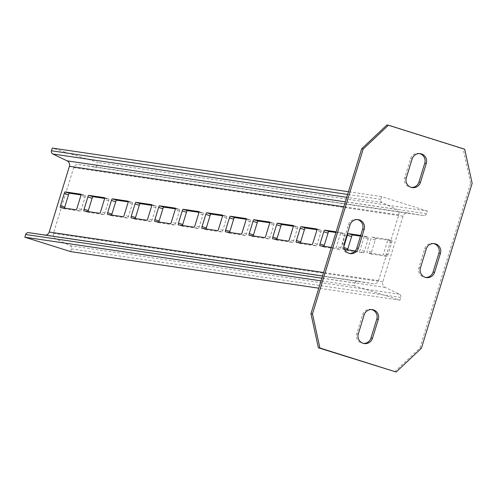 <?xml version="1.0" encoding="UTF-8"?>
<svg xmlns="http://www.w3.org/2000/svg" width="497" height="497" viewBox="0 0 497 497"><rect width="100%" height="100%" fill="white"/><g stroke="black" fill="none" stroke-linecap="round" stroke-linejoin="round"><path stroke-width="0.37" stroke-dasharray="2.48 1.86" d="M70.605 251.606L71.431 248.91A2.684 2.628 98.4 0 0 70.058 245.692L55.782 238.84A4.548 4.454 -81.6 0 1 53.446 233.385L73.674 167.632A4.548 4.454 -81.6 0 1 78.656 164.482L94.256 167.035A2.684 2.628 98.4 0 0 97.195 165.178L98.021 162.482L52.266 148.081M427.364 211.026L381.609 196.626L380.783 199.322A2.684 2.628 98.4 0 0 382.156 202.534L396.438 209.386A4.548 4.454 -81.6 0 1 398.768 214.841L378.54 280.594A4.548 4.454 -81.6 0 1 373.558 283.75L357.958 281.19A2.684 2.628 98.4 0 0 355.026 283.048L354.193 285.744L399.948 300.151L400.775 297.454A2.684 2.628 98.4 0 0 399.402 294.236L385.125 287.39A4.548 4.454 -81.6 0 1 382.789 281.936L403.017 216.176A4.548 4.454 -81.6 0 1 408 213.027L423.599 215.58A2.684 2.628 98.4 0 0 426.538 213.722L427.364 211.026L98.021 162.482M399.948 300.151L318.794 288.185M104.606 198.409L108.781 199.024A1.752 0.354 107.5 0 1 108.787 199.024A1.752 0.354 107.5 0 1 108.619 200.745L104.848 213.002A1.752 0.354 107.5 0 1 103.979 214.617L88.174 212.287A1.752 0.354 107.5 0 1 88.162 212.287A1.752 0.354 107.5 0 1 88.099 211.567M81.011 194.93L85.186 195.545A1.752 0.354 107.5 0 1 85.198 195.551A1.752 0.354 107.5 0 1 85.024 197.272L81.253 209.523A1.752 0.354 107.5 0 1 80.39 211.144L64.579 208.815A1.752 0.354 107.5 0 1 64.573 208.808A1.752 0.354 107.5 0 1 64.504 208.088M128.195 201.888L132.37 202.503A1.752 0.354 107.5 0 1 132.382 202.503A1.752 0.354 107.5 0 1 132.208 204.224L128.443 216.481A1.752 0.354 107.5 0 1 127.574 218.096L111.763 215.766A1.752 0.354 107.5 0 1 111.757 215.766A1.752 0.354 107.5 0 1 111.688 215.046M151.79 205.36L155.965 205.975A1.752 0.354 107.5 0 1 155.971 205.982A1.752 0.354 107.5 0 1 155.803 207.703L152.032 219.954A1.752 0.354 107.5 0 1 151.163 221.575L135.358 219.245A1.752 0.354 107.5 0 1 135.346 219.239A1.752 0.354 107.5 0 1 135.283 218.525M175.379 208.839L179.554 209.454A1.752 0.354 107.5 0 1 179.566 209.461A1.752 0.354 107.5 0 1 179.392 211.182L175.627 223.433A1.752 0.354 107.5 0 1 174.758 225.054L158.947 222.724A1.752 0.354 107.5 0 1 158.941 222.718A1.752 0.354 107.5 0 1 158.872 221.997M198.974 212.318L203.149 212.933A1.752 0.354 107.5 0 1 203.155 212.933A1.752 0.354 107.5 0 1 202.987 214.654L199.216 226.912A1.752 0.354 107.5 0 1 198.346 228.527L182.542 226.197A1.752 0.354 107.5 0 1 182.529 226.197A1.752 0.354 107.5 0 1 182.467 225.476M222.563 215.797L226.738 216.412A1.752 0.354 107.5 0 1 226.75 216.412A1.752 0.354 107.5 0 1 226.576 218.133L222.811 230.391A1.752 0.354 107.5 0 1 221.942 232.006L206.131 229.676A1.752 0.354 107.5 0 1 206.125 229.676A1.752 0.354 107.5 0 1 206.056 228.955M246.158 219.27L250.333 219.885A1.752 0.354 107.5 0 1 250.339 219.891A1.752 0.354 107.5 0 1 250.171 221.612L246.4 233.863A1.752 0.354 107.5 0 1 245.53 235.485L229.726 233.155A1.752 0.354 107.5 0 1 229.713 233.149A1.752 0.354 107.5 0 1 229.651 232.434M269.747 222.749L273.922 223.364A1.752 0.354 107.5 0 1 273.934 223.37A1.752 0.354 107.5 0 1 273.76 225.091L269.995 237.342A1.752 0.354 107.5 0 1 269.125 238.964L253.315 236.634A1.752 0.354 107.5 0 1 253.308 236.628A1.752 0.354 107.5 0 1 253.24 235.907M293.342 226.228L297.517 226.843A1.752 0.354 107.5 0 1 297.523 226.843A1.752 0.354 107.5 0 1 297.355 228.564L293.584 240.821A1.752 0.354 107.5 0 1 292.714 242.437L276.91 240.107A1.752 0.354 107.5 0 1 276.897 240.107A1.752 0.354 107.5 0 1 276.835 239.386M316.931 229.707L321.105 230.322A1.752 0.354 107.5 0 1 321.118 230.322A1.752 0.354 107.5 0 1 320.944 232.043L317.179 244.3A1.752 0.354 107.5 0 1 316.309 245.916L300.499 243.586A1.752 0.354 107.5 0 1 300.492 243.586A1.752 0.354 107.5 0 1 300.424 242.865M335.922 232.503L344.701 233.801A1.752 0.354 107.5 0 1 344.707 233.801A1.752 0.354 107.5 0 1 344.539 235.522L340.768 247.773A1.752 0.354 107.5 0 1 339.898 249.395L324.094 247.065A1.752 0.354 107.5 0 1 324.081 247.065A1.752 0.354 107.5 0 1 324.019 246.344M360.499 236.125L368.289 237.274A1.752 0.354 107.5 0 1 368.302 237.28A1.752 0.354 107.5 0 1 368.128 239.001L364.363 251.252A1.752 0.354 107.5 0 1 363.493 252.874L347.683 250.544A1.752 0.354 107.5 0 1 347.676 250.538A1.752 0.354 107.5 0 1 347.608 249.817M387.648 239.417L391.891 240.753A1.752 0.354 107.5 0 1 391.891 240.753A1.752 0.354 107.5 0 1 391.723 242.474L387.952 254.731A1.752 0.354 107.5 0 1 387.082 256.353L371.278 254.017A1.752 0.354 107.5 0 1 371.265 254.017A1.752 0.354 107.5 0 1 371.439 252.296L375.21 240.045A1.752 0.354 107.5 0 1 376.074 238.423L391.884 240.753L387.635 239.417L371.824 237.088A1.752 0.354 -72.5 0 0 370.961 238.703L367.19 250.96A1.752 0.354 -72.5 0 0 367.016 252.681A1.752 0.354 -72.5 0 0 367.028 252.681L382.833 255.011A1.752 0.354 -72.5 0 0 383.703 253.395L387.474 241.138A1.752 0.354 -72.5 0 0 387.648 239.417A1.752 0.354 -72.5 0 0 387.635 239.417M381.609 196.626L348.465 191.736M331.331 247.419L335.649 248.059A1.752 0.354 -72.5 0 0 336.519 246.437L340.29 234.186A1.752 0.354 -72.5 0 0 340.464 232.466A1.752 0.354 -72.5 0 0 340.451 232.459L336.134 231.826M355.212 250.942L359.244 251.532A1.752 0.354 -72.5 0 0 360.114 249.916L363.879 237.659A1.752 0.354 -72.5 0 0 364.053 235.938A1.752 0.354 -72.5 0 0 364.04 235.938L360.704 235.448M343.862 246.611L343.595 247.481A1.752 0.354 -72.5 0 0 343.427 249.202L344.564 249.37M343.427 249.202A1.752 0.354 -72.5 0 0 343.439 249.202L347.683 250.544L343.427 249.202M45.774 235.174A4.548 4.454 -81.6 0 1 44.214 235.199L28.615 232.646M354.193 285.744L321.043 280.861M371.57 309.556A7.579 7.418 98.4 0 0 362.624 314.669L356.796 333.611A7.579 7.418 98.4 0 0 363.543 343.408M419.549 153.592A7.579 7.418 98.4 0 0 410.603 158.705L404.775 177.646A7.579 7.418 98.4 0 0 411.522 187.444M357.43 219.568A7.579 7.418 98.4 0 0 348.484 224.687L342.657 243.623A7.579 7.418 98.4 0 0 349.403 253.427M433.688 243.573A7.579 7.418 98.4 0 0 424.742 248.693L418.915 267.628A7.579 7.418 98.4 0 0 425.662 277.432M394.637 371.793L419.878 347.993L421.413 348.217M419.878 347.993L470.616 183.076L472.15 183.3M470.616 183.076L463.179 148.988L464.714 149.212M463.179 148.988L386.921 124.983M400.775 297.454L71.431 248.91M399.402 294.236L70.058 245.692M385.125 287.39L55.782 238.84M382.789 281.936L53.446 233.385M403.017 216.176L73.674 167.632M408 213.027L78.656 164.482M423.599 215.58L94.256 167.035M426.538 213.722L97.195 165.178M380.783 199.322L347.633 194.433M382.156 202.534L346.744 197.315M396.438 209.386L345.353 201.857M398.768 214.841L343.849 206.746M378.54 280.594L323.615 272.499M373.558 283.75L44.214 235.199M357.958 281.19L322.547 275.972L357.921 281.184M355.026 283.048L321.876 278.165M85.186 195.545L80.961 194.215L85.198 195.551M85.024 197.272L80.775 195.93M81.253 209.523L77.01 208.187M80.39 211.144L76.14 209.802M64.579 208.815L60.336 207.473L64.573 208.808M108.781 199.024L104.55 197.694L108.787 199.024M108.619 200.745L104.37 199.409M104.848 213.002L100.599 211.666M103.979 214.617L99.729 213.281M88.174 212.287L83.925 210.952M132.37 202.503L128.145 201.167L132.382 202.503M111.763 215.766L107.52 214.431L111.757 215.766M127.574 218.096L123.324 216.76M128.443 216.481L124.194 215.139M132.208 204.224L127.959 202.888M155.965 205.975L151.734 204.646L155.971 205.982M135.358 219.245L131.109 217.91M151.163 221.575L146.913 220.239M152.032 219.954L147.783 218.618M155.803 207.703L151.554 206.367M179.554 209.454L175.329 208.125L179.566 209.461M158.947 222.724L154.704 221.382L158.941 222.718M174.758 225.054L170.508 223.712M175.627 223.433L171.378 222.097M179.392 211.182L175.143 209.84M203.149 212.933L198.918 211.604L203.155 212.933M182.542 226.197L178.293 224.861M198.346 228.527L194.097 227.191M199.216 226.912L194.967 225.576M202.987 214.654L198.738 213.319M226.738 216.412L222.513 215.083L226.75 216.412M206.131 229.676L201.888 228.34L206.125 229.676M221.942 232.006L217.692 230.67M222.811 230.391L218.562 229.049M226.576 218.133L222.327 216.798M250.333 219.885L246.102 218.556L250.339 219.891M229.726 233.155L225.476 231.819M245.53 235.485L241.281 234.149M246.4 233.863L242.151 232.528M250.171 221.612L245.922 220.277M273.922 223.364L269.697 222.035L273.934 223.37M253.315 236.634L249.072 235.292L253.308 236.628M269.125 238.964L264.876 237.622M269.995 237.342L265.746 236.007M273.76 225.091L269.511 223.749M297.517 226.843L293.286 225.514L297.523 226.843M276.91 240.107L272.66 238.771M292.714 242.437L288.465 241.101M293.584 240.821L289.335 239.486M297.355 228.564L293.106 227.228M321.105 230.322L316.881 228.993L321.118 230.322M300.499 243.586L296.255 242.25L300.492 243.586M316.309 245.916L312.06 244.58M317.179 244.3L312.93 242.958M320.944 232.043L316.695 230.707M340.464 232.466L344.707 233.801L340.451 232.459M324.094 247.065L319.844 245.729M339.898 249.395L335.649 248.059M340.768 247.773L336.519 246.437M344.539 235.522L340.29 234.186M368.289 237.274L364.04 235.938L368.302 237.28M343.992 247.605L343.595 247.481M363.493 252.874L359.244 251.532M364.363 251.252L360.114 249.916M368.128 239.001L363.879 237.659M376.074 238.423L371.824 237.088M375.21 240.045L370.961 238.703M371.439 252.296L367.19 250.96M371.278 254.017L367.028 252.681M387.082 256.353L382.833 255.011M387.952 254.731L383.703 253.395M391.723 242.474L387.474 241.138M424.742 248.693L426.271 248.916M418.915 267.628L420.45 267.858M348.484 224.687L350.018 224.911M342.657 243.623L344.191 243.853M404.775 177.646L406.31 177.87M410.603 158.705L412.137 158.934M362.624 314.669L364.158 314.899M356.796 333.611L358.331 333.835M407.931 213.014L78.588 164.47M423.637 215.586L94.293 167.042M373.632 283.756L44.283 235.211M88.162 212.287L83.912 210.952M135.346 219.239L131.096 217.903M182.529 226.197L178.28 224.861M229.713 233.149L225.464 231.813M276.897 240.107L272.648 238.771M324.081 247.065L319.832 245.723M371.265 254.017L367.016 252.681M362.773 343.334L364.307 343.564M410.752 187.375L412.286 187.599M348.633 253.352L350.168 253.576M424.892 277.357L426.426 277.587M432.924 243.424L434.459 243.648M356.672 219.413L358.207 219.643M418.791 153.436L420.319 153.666M370.805 309.401L372.34 309.625"/><path stroke-width="0.75" d="M318.794 288.185L70.605 251.606L24.85 237.199L25.682 234.503A2.684 2.628 98.4 0 1 28.615 232.646L322.547 275.972L28.577 232.639M88.099 211.567A1.752 0.354 107.5 0 1 88.336 210.566L92.107 198.309A1.752 0.354 107.5 0 1 92.97 196.694L104.606 198.409M64.504 208.088A1.752 0.354 107.5 0 1 64.74 207.087L68.511 194.836A1.752 0.354 107.5 0 1 69.381 193.215L81.011 194.93M111.688 215.046A1.752 0.354 107.5 0 1 111.924 214.045L115.695 201.788A1.752 0.354 107.5 0 1 116.565 200.173L128.195 201.888M135.283 218.525A1.752 0.354 107.5 0 1 135.519 217.518L139.29 205.267A1.752 0.354 107.5 0 1 140.154 203.646L151.79 205.36M158.872 221.997A1.752 0.354 107.5 0 1 159.108 220.997L162.879 208.746A1.752 0.354 107.5 0 1 163.749 207.125L175.379 208.839M182.467 225.476A1.752 0.354 107.5 0 1 182.703 224.476L186.474 212.219A1.752 0.354 107.5 0 1 187.338 210.604L198.974 212.318M206.056 228.955A1.752 0.354 107.5 0 1 206.292 227.955L210.063 215.698A1.752 0.354 107.5 0 1 210.933 214.083L222.563 215.797M229.651 232.434A1.752 0.354 107.5 0 1 229.887 231.434L233.658 219.177A1.752 0.354 107.5 0 1 234.522 217.556L246.158 219.27M253.24 235.907A1.752 0.354 107.5 0 1 253.476 234.907L257.247 222.656A1.752 0.354 107.5 0 1 258.117 221.035L269.747 222.749M276.835 239.386A1.752 0.354 107.5 0 1 277.071 238.386L280.842 226.135A1.752 0.354 107.5 0 1 281.706 224.514L293.342 226.228M300.424 242.865A1.752 0.354 107.5 0 1 300.66 241.865L304.431 229.608A1.752 0.354 107.5 0 1 305.301 227.993L316.931 229.707M324.019 246.344A1.752 0.354 107.5 0 1 324.255 245.344L328.026 233.087A1.752 0.354 107.5 0 1 328.89 231.465L335.922 232.503M347.608 249.817A1.752 0.354 107.5 0 1 347.844 248.817L351.615 236.566A1.752 0.354 107.5 0 1 352.485 234.944L360.499 236.125M348.465 191.736L52.266 148.081L51.439 150.771A2.684 2.628 98.4 0 0 52.812 153.989L67.095 160.842A4.548 4.454 -81.6 0 1 69.425 166.296L49.197 232.049A4.548 4.454 -81.6 0 1 45.774 235.174M104.532 197.688L88.721 195.358A1.752 0.354 -72.5 0 0 87.857 196.974L84.086 209.231A1.752 0.354 -72.5 0 0 83.912 210.952A1.752 0.354 -72.5 0 0 83.925 210.952L99.729 213.281A1.752 0.354 -72.5 0 0 100.599 211.666L104.37 199.409A1.752 0.354 -72.5 0 0 104.544 197.688A1.752 0.354 -72.5 0 0 104.532 197.688L104.55 197.694M80.936 194.209L65.132 191.879A1.752 0.354 -72.5 0 0 64.262 193.495L60.491 205.752A1.752 0.354 -72.5 0 0 60.323 207.473L76.14 209.802A1.752 0.354 -72.5 0 0 77.01 208.187L80.775 195.93A1.752 0.354 -72.5 0 0 80.949 194.209A1.752 0.354 -72.5 0 0 80.936 194.209L80.936 194.209M127.959 202.888A1.752 0.354 -72.5 0 0 128.133 201.167A1.752 0.354 -72.5 0 0 128.12 201.161L112.316 198.831A1.752 0.354 -72.5 0 0 111.446 200.453L107.675 212.704A1.752 0.354 -72.5 0 0 107.507 214.424L123.324 216.76A1.752 0.354 -72.5 0 0 124.194 215.139L127.959 202.888M151.554 206.367A1.752 0.354 -72.5 0 0 151.728 204.646A1.752 0.354 -72.5 0 0 151.715 204.64L135.905 202.31A1.752 0.354 -72.5 0 0 135.041 203.932L131.27 216.183A1.752 0.354 -72.5 0 0 131.096 217.903A1.752 0.354 -72.5 0 0 131.109 217.91L146.913 220.239A1.752 0.354 -72.5 0 0 147.783 218.618L151.554 206.367M175.143 209.84A1.752 0.354 -72.5 0 0 175.317 208.119A1.752 0.354 -72.5 0 0 175.304 208.119L159.5 205.789A1.752 0.354 -72.5 0 0 158.63 207.404L154.859 219.662A1.752 0.354 -72.5 0 0 154.691 221.382L170.508 223.712A1.752 0.354 -72.5 0 0 171.378 222.097L175.143 209.84M198.738 213.319A1.752 0.354 -72.5 0 0 198.912 211.598A1.752 0.354 -72.5 0 0 198.899 211.598L183.089 209.268A1.752 0.354 -72.5 0 0 182.225 210.883L178.454 223.141A1.752 0.354 -72.5 0 0 178.28 224.861A1.752 0.354 -72.5 0 0 178.293 224.861L194.097 227.191A1.752 0.354 -72.5 0 0 194.967 225.576L198.738 213.319M222.327 216.798A1.752 0.354 -72.5 0 0 222.501 215.077A1.752 0.354 -72.5 0 0 222.488 215.071L206.684 212.741A1.752 0.354 -72.5 0 0 205.814 214.362L202.043 226.613A1.752 0.354 -72.5 0 0 201.875 228.334L217.692 230.67A1.752 0.354 -72.5 0 0 218.562 229.049L222.327 216.798M245.922 220.277A1.752 0.354 -72.5 0 0 246.096 218.556A1.752 0.354 -72.5 0 0 246.083 218.55L230.273 216.22A1.752 0.354 -72.5 0 0 229.409 217.841L225.638 230.092A1.752 0.354 -72.5 0 0 225.464 231.813A1.752 0.354 -72.5 0 0 225.476 231.819L241.281 234.149A1.752 0.354 -72.5 0 0 242.151 232.528L245.922 220.277M269.511 223.749A1.752 0.354 -72.5 0 0 269.685 222.029A1.752 0.354 -72.5 0 0 269.672 222.029L253.868 219.699A1.752 0.354 -72.5 0 0 252.998 221.314L249.227 233.571A1.752 0.354 -72.5 0 0 249.059 235.292L264.876 237.622A1.752 0.354 -72.5 0 0 265.746 236.007L269.511 223.749M293.106 227.228A1.752 0.354 -72.5 0 0 293.28 225.508A1.752 0.354 -72.5 0 0 293.267 225.508L277.456 223.178A1.752 0.354 -72.5 0 0 276.593 224.793L272.822 237.05A1.752 0.354 -72.5 0 0 272.648 238.771A1.752 0.354 -72.5 0 0 272.66 238.771L288.465 241.101A1.752 0.354 -72.5 0 0 289.335 239.486L293.106 227.228M316.695 230.707A1.752 0.354 -72.5 0 0 316.869 228.987A1.752 0.354 -72.5 0 0 316.856 228.98L301.052 226.651A1.752 0.354 -72.5 0 0 300.182 228.272L296.411 240.529A1.752 0.354 -72.5 0 0 296.243 242.244L312.06 244.58A1.752 0.354 -72.5 0 0 312.93 242.958L316.695 230.707M336.134 231.826L324.64 230.13A1.752 0.354 -72.5 0 0 323.777 231.751L320.006 244.002A1.752 0.354 -72.5 0 0 319.832 245.723A1.752 0.354 -72.5 0 0 319.844 245.729L331.331 247.419M344.564 249.37L355.212 250.942M360.704 235.448L348.235 233.609A1.752 0.354 -72.5 0 0 347.366 235.23L343.862 246.611M321.043 280.861L24.85 237.199M363.183 343.303A7.579 7.418 98.4 0 0 372.489 338.295L378.316 319.354A7.579 7.418 98.4 0 0 372.34 309.625A7.579 7.418 98.4 0 0 364.158 314.899L358.331 333.835A7.579 7.418 98.4 0 0 363.183 343.303M363.543 343.408A7.579 7.418 98.4 0 0 370.955 338.066L376.782 319.13A7.579 7.418 98.4 0 0 371.57 309.556M411.162 187.344A7.579 7.418 98.4 0 0 420.474 182.331L426.296 163.389A7.579 7.418 98.4 0 0 420.319 153.666A7.579 7.418 98.4 0 0 412.137 158.934L406.31 177.87A7.579 7.418 98.4 0 0 411.162 187.344M411.522 187.444A7.579 7.418 98.4 0 0 418.94 182.101L424.767 163.165A7.579 7.418 98.4 0 0 419.549 153.592M349.043 253.321A7.579 7.418 98.4 0 0 358.356 248.307L364.177 229.372A7.579 7.418 98.4 0 0 358.207 219.643A7.579 7.418 98.4 0 0 350.018 224.911L344.191 243.853A7.579 7.418 98.4 0 0 349.043 253.321M349.403 253.427A7.579 7.418 98.4 0 0 356.821 248.084L362.648 229.142A7.579 7.418 98.4 0 0 357.43 219.568M425.302 277.326A7.579 7.418 98.4 0 0 434.608 272.313L440.435 253.377A7.579 7.418 98.4 0 0 434.459 243.648A7.579 7.418 98.4 0 0 426.271 248.916L420.45 267.858A7.579 7.418 98.4 0 0 425.302 277.326M425.662 277.432A7.579 7.418 98.4 0 0 433.073 272.089L438.901 253.147A7.579 7.418 98.4 0 0 433.688 243.573M421.413 348.217L472.15 183.3L464.714 149.212L388.455 125.207L363.214 149.007L312.476 313.924L319.913 348.012L396.171 372.017L421.413 348.217M388.455 125.207L386.921 124.983L361.679 148.783L310.942 313.7L318.378 347.788L396.171 372.017M318.378 347.788L319.913 348.012M310.942 313.7L312.476 313.924M361.679 148.783L363.214 149.007M347.633 194.433L51.439 150.771M346.744 197.315L52.812 153.989M345.353 201.857L67.095 160.842M343.849 206.746L69.425 166.296M323.615 272.499L49.197 232.049M321.876 278.165L25.682 234.503M64.74 207.087L60.491 205.752M68.511 194.836L64.262 193.495M69.381 193.215L65.132 191.879M88.336 210.566L84.086 209.231M92.107 198.309L87.857 196.974M92.97 196.694L88.721 195.358M116.565 200.173L112.316 198.831M115.695 201.788L111.446 200.453M111.924 214.045L107.675 212.704M140.154 203.646L135.905 202.31M139.29 205.267L135.041 203.932M135.519 217.518L131.27 216.183M163.749 207.125L159.5 205.789M162.879 208.746L158.63 207.404M159.108 220.997L154.859 219.662M187.338 210.604L183.089 209.268M186.474 212.219L182.225 210.883M182.703 224.476L178.454 223.141M210.933 214.083L206.684 212.741M210.063 215.698L205.814 214.362M206.292 227.955L202.043 226.613M234.522 217.556L230.273 216.22M233.658 219.177L229.409 217.841M229.887 231.434L225.638 230.092M258.117 221.035L253.868 219.699M257.247 222.656L252.998 221.314M253.476 234.907L249.227 233.571M281.706 224.514L277.456 223.178M280.842 226.135L276.593 224.793M277.071 238.386L272.822 237.05M305.301 227.993L301.052 226.651M304.431 229.608L300.182 228.272M300.66 241.865L296.411 240.529M328.89 231.465L324.64 230.13M328.026 233.087L323.777 231.751M324.255 245.344L320.006 244.002M352.485 234.944L348.235 233.609M351.615 236.566L347.366 235.23M347.844 248.817L343.992 247.605M370.955 338.066L372.489 338.295M418.94 182.101L420.474 182.331M356.821 248.084L358.356 248.307M433.073 272.089L434.608 272.313M438.901 253.147L440.435 253.377M362.648 229.142L364.177 229.372M424.767 163.165L426.296 163.389M376.782 319.13L378.316 319.354"/></g></svg>
